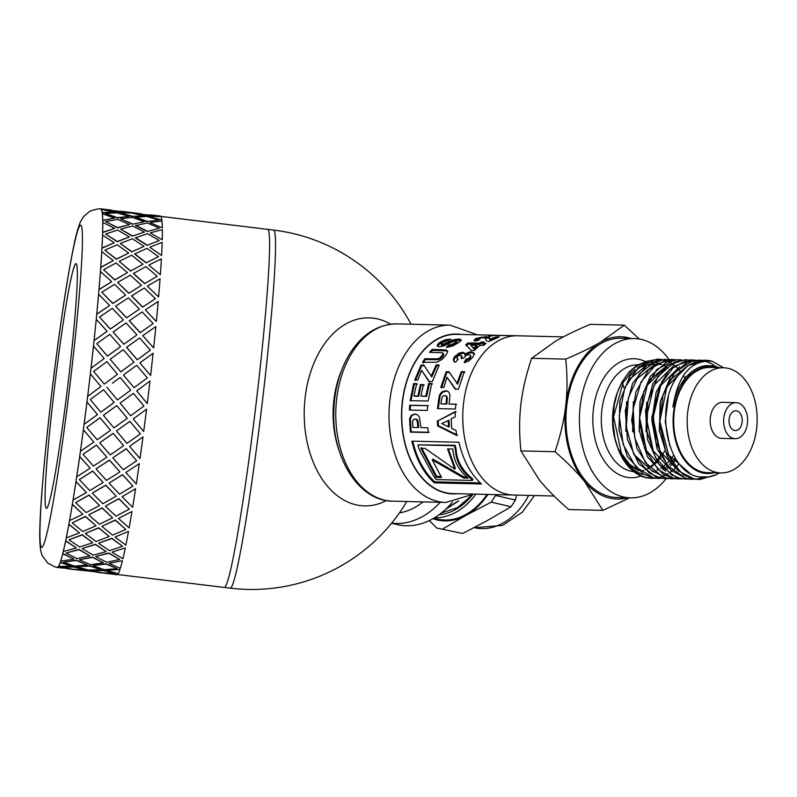<?xml version="1.0" encoding="UTF-8"?>
<svg xmlns="http://www.w3.org/2000/svg" width="797" height="797" viewBox="0 0 797 797"><rect width="100%" height="100%" fill="white"/><g stroke="black" fill="none" stroke-linecap="round" stroke-linejoin="round"><path stroke-width="1.2" d="M716.314 474.663L699.896 479.505L693.958 478.798L680.538 472.083L666.003 451.989L659.677 424.084L662.974 395.153L674.959 372.189L692.603 360.772L698.979 360.114L687.383 362.117L670.705 376.423L660.474 401.16L659.268 430.39L667.507 457.06L683.338 474.753L692.982 478.778L698.899 479.475M705.196 360.264L688.13 365.574L678.606 374.969A59.665 39.691 -88.6 0 1 705.534 360.274A59.665 39.691 -88.6 0 1 712.179 361.28L723.746 367.776M691.637 359.945L686.884 360.204L668.952 370.157L656.21 392.014L651.866 420.517L657.087 448.811L670.745 470.071L686.257 478.618L692.214 479.316M698.979 360.114L701.838 360.354M704.857 360.961L711.492 363.671L715.327 366.221M703.771 477.403L696.11 479.206M695.642 479.246L685.629 478.24L667.577 465.677L655.811 441.946L653.052 412.816L659.836 385.33L674.392 366.172L692.254 359.945L695.163 360.194M685.012 359.786L667.766 365.215L652.873 383.596L645.52 410.624L647.592 439.775L658.73 464.033L676.374 477.562L686.038 479.176M688.917 479.097L680.489 478.479L671.642 474.942L655.513 457.667L646.905 431.127L647.792 401.768L657.814 376.712L674.421 362.017L685.52 359.796L688.379 360.025M678.556 359.626L666.999 361.718L650.382 376.144L640.22 400.961L639.114 430.201L647.443 456.811L663.333 474.384L672.798 478.29L678.705 478.997M682.192 478.927L673.764 478.32L658.192 469.722L644.524 448.332L639.363 419.909L643.837 391.347L656.738 369.569L674.79 359.855L681.654 359.865M671.781 359.467L666.501 359.756L648.599 369.838L635.926 391.795L631.672 420.328L636.992 448.581L650.721 469.742L666.063 478.14L672.04 478.838M675.457 478.768L667.029 478.16L662.984 476.935L645.51 462.748L634.751 437.991L633.197 408.672L641.097 381.893L656.389 364.149L672.06 359.467L674.979 359.706M664.828 359.298L647.393 364.857L632.569 383.357L625.306 410.435L627.478 439.575L638.696 463.754L656.379 477.144L664.877 478.658L660.305 477.991L649.147 472.98L633.774 454.27L626.293 427.003L628.385 397.793L639.403 373.733L656.559 360.642L668.175 359.547M668.733 478.618L665.844 478.688M652.623 477.811L658.611 478.509M661.988 478.449L653.57 477.841L635.926 467.162L623.184 444.567L619.209 415.735L624.848 387.651L638.596 367.138L656.987 359.158L661.48 359.387M646.228 361.489L636.793 365.425L629.082 372L621.939 382.142L617.406 392.493L614.178 405.255L613.032 422.759L614.935 438.161L618.432 449.777A59.665 39.691 91.4 0 0 645.909 477.652A59.665 39.691 91.4 0 0 647.174 477.921L651.866 478.359M652.115 478.359L654.805 478.22M655.254 478.17L658.153 477.682M658.651 477.572L661.56 476.726M662.028 476.556L664.957 475.321M665.455 475.082L668.115 473.597M670.397 472.073L671.213 471.465M672.289 470.619L673.784 469.333M674.332 468.835L675.238 467.969M675.726 467.48L676.643 466.534M677.221 465.896L679.164 463.615M684.802 377.868L683.368 375.556M680.897 372.139L679.682 370.675M679.144 370.057L678.078 368.921M677.609 368.453L677.061 367.915M676.573 367.447L674.82 365.913M674.043 365.295L673.326 364.757M673.206 364.667L671.472 363.492M670.994 363.193L668.165 361.669M667.677 361.44L664.837 360.354M664.339 360.194L661.48 359.517M660.992 359.437L657.884 359.138M658.601 359.148L646.626 361.31L630.048 375.865L619.976 400.761L618.96 430.011L627.378 456.561L643.328 474.016L652.604 477.811M655.283 478.29L646.835 477.672C634.561 474.534 625.087 465.229 618.432 449.777M675.149 457.697A54.515 36.264 -88.6 0 1 672.688 460.945M671.054 462.788A54.515 36.264 -88.6 0 1 669.291 464.571M667.228 466.384A54.515 36.264 -88.6 0 1 665.913 467.411M663.263 469.184A54.515 36.264 -88.6 0 1 662.546 469.612M619.13 431.207L619.787 401.678M628.484 380.02L647.094 365.066M648.638 364.687L655.293 364.219M656.379 472.81L654.895 472.432M653.261 471.894L633.814 454.34M625.844 431.287L626.532 401.827M635.169 380.259L653.839 365.225M655.353 364.847L660.693 364.349M632.629 431.745L633.336 401.608M665.455 471.186L646.497 450.723L639.612 417.618L647.294 385.17L666.172 366.401M639.304 431.575L639.961 402.286M648.668 380.508L667.278 365.554M668.822 365.175L674.152 364.667M672.16 471.336L653.221 450.853L646.337 417.758L654.018 385.33L672.887 366.58M646.038 431.755L646.726 402.256M678.885 471.485L659.936 451.012L653.072 417.907L660.763 385.479L679.632 366.73M660.843 455.177L651.757 417.449L662.118 380.836M689.883 473.259L668.683 455.007L659.826 421.304L666.84 386.914L686.356 366.889M659.468 431.914L660.135 402.864M668.842 381.026L687.472 366.042M693.679 365.146L694.346 365.156M669.849 446.061L665.236 421.832L668.324 397.185M642.86 476.476L635.448 472.292L628.146 465.528L621.889 456.551L617.386 446.758A56.507 37.598 -88.6 0 1 616.529 444.288M616.709 444.885L616.27 443.481A56.507 37.598 -88.6 0 1 617.496 392.194L617.864 391.197M617.765 391.486A56.507 37.598 -88.6 0 1 641.904 363.85M644.066 363.143A56.507 37.598 -88.6 0 1 651.896 362.147M652.823 362.197A56.507 37.598 -88.6 0 1 657.435 362.944M658.103 363.123A56.507 37.598 -88.6 0 1 661.57 364.368M663.114 365.106A56.507 37.598 -88.6 0 1 665.166 366.251M666.392 367.048A56.507 37.598 -88.6 0 1 668.045 368.244M629.71 497.816L602.841 510.369L584.321 481.169A81.155 53.987 91.4 0 0 627.398 497.766M554.991 451.72C560.47 435.57 564.067 420.178 565.76 405.543A81.155 53.987 91.4 0 0 584.321 481.169C576.759 471.904 566.986 462.091 554.991 451.72L520.939 450.913L539.449 480.103C547.011 489.368 556.794 499.181 568.789 509.552L602.841 510.369M565.701 359.118C579.578 353.25 591.145 347.631 600.4 342.262A81.155 53.987 91.4 0 0 565.76 405.543C567.444 390.909 567.434 375.437 565.701 359.118L531.649 358.301C526.169 374.451 522.583 389.843 520.889 404.477C519.196 419.112 519.206 434.584 520.939 450.913M631.204 338.506A81.155 53.987 91.4 0 0 600.4 342.262L624.27 325.146L639.363 339.054M716.463 367.596A53.509 35.596 91.4 0 0 673.784 410.654A53.509 35.596 91.4 0 0 702.585 472.9A53.509 35.596 91.4 0 0 713.953 472.77M712.179 361.28C691.129 359.716 678.028 374.988 672.877 407.088A54.515 36.264 -88.6 0 1 705.295 365.743L713.435 365.803L719.342 367.666M719.552 472.91L714.959 475.271L709.23 476.965L699.059 476.875C666.72 472.631 653.889 404.986 678.606 374.969M624.27 325.146L590.218 324.339C576.341 330.207 564.784 335.826 555.529 341.186L531.649 358.301M638.815 470.788L632.131 467.022L625.804 461.005L621.899 455.615L617.386 446.758A56.507 37.598 -88.6 0 0 644.245 474.554M676.035 459.162A56.507 37.598 -88.6 0 1 673.724 462.22M672.05 464.153A56.507 37.598 -88.6 0 1 670.506 465.747M668.384 467.69A56.507 37.598 -88.6 0 1 667.378 468.516M672.877 407.088L685.51 377.001L707.517 365.474M734.495 430.48A9.923 6.595 -88.6 0 1 729.066 419.84A9.923 6.595 -88.6 0 1 735.86 410.754A9.923 6.595 -88.6 0 1 742.226 420.836A9.923 6.595 -88.6 0 1 735.392 430.589A9.923 6.595 -88.6 0 1 734.495 430.48M733.569 438.499A18.032 11.995 -88.6 0 1 723.686 419.152A18.032 11.995 -88.6 0 1 736.059 402.644A18.032 11.995 -88.6 0 1 747.626 420.955A18.032 11.995 -88.6 0 1 735.193 438.699A18.032 11.995 -88.6 0 1 733.569 438.499M735.193 438.699L721.733 438.38A18.032 11.995 -88.6 0 1 720.099 438.171A18.032 11.995 -88.6 0 1 710.227 418.833A18.032 11.995 -88.6 0 1 722.6 402.326L736.059 402.644M716.154 472.332A52.602 34.998 -88.6 0 1 687.353 415.924A52.602 34.998 -88.6 0 1 723.417 367.766A52.602 34.998 -88.6 0 1 757.15 421.185A52.602 34.998 -88.6 0 1 720.906 472.94A52.602 34.998 -88.6 0 1 716.154 472.332M720.906 472.94L707.447 472.621A52.602 34.998 -88.6 0 1 702.685 472.013A52.602 34.998 -88.6 0 1 673.883 415.606A52.602 34.998 -88.6 0 1 709.958 367.447L723.417 367.766M666.093 478.698A79.65 52.991 -88.6 0 1 630.527 497.836A79.65 52.991 -88.6 0 1 623.314 496.92A79.65 52.991 -88.6 0 1 579.698 411.501A79.65 52.991 -88.6 0 1 634.322 338.576A79.65 52.991 -88.6 0 1 669.012 359.487M630.527 497.836L617.057 497.517A79.65 52.991 -88.6 0 1 609.854 496.601A79.65 52.991 -88.6 0 1 566.239 411.182A79.65 52.991 -88.6 0 1 620.863 338.257L634.322 338.576M622.636 383.377A79.65 52.991 -88.6 0 1 623.832 387.77M554.074 496.013L513.856 495.057A79.65 52.991 -88.6 0 1 506.653 494.14A79.65 52.991 -88.6 0 1 463.037 408.722A79.65 52.991 -88.6 0 1 517.661 335.786L456.641 334.332A79.65 52.991 -88.6 0 0 402.017 407.257A79.65 52.991 -88.6 0 0 445.633 492.676A79.65 52.991 -88.6 0 0 452.835 493.592L513.856 495.057A79.65 52.991 -88.6 0 1 506.653 494.14A79.65 52.991 -88.6 0 1 463.037 408.722A79.65 52.991 -88.6 0 1 517.661 335.786L563.34 336.882M461.244 334.441A79.959 53.19 91.4 0 0 401.558 412.697A79.959 53.19 91.4 0 0 457.438 493.702M411.043 324.22A180.351 180.351 0 0 0 273.62 230.084A180.351 9.484 -83.1 0 1 262.432 401.12A180.351 9.484 -83.1 0 1 231.309 587.339A180.351 9.484 -83.1 0 1 230.233 588.156L224.276 587.439A180.351 9.484 -83.1 0 0 224.276 587.439A180.351 9.484 -83.1 0 0 255.379 409.538A180.351 9.484 -83.1 0 0 267.662 229.357A180.351 9.484 -83.1 0 0 267.633 229.357L160.755 216.405M410.943 400.861L414.38 384.024L413.643 383.566L416.682 383.626L413.892 395.96L414.669 396.229L418.654 396.308L421.165 384.991L420.427 384.543L423.456 384.602L420.906 396.099L426.564 396.468L429.434 383.915L432.462 383.975M421.165 384.991L424.193 385.051M414.38 384.024L417.419 384.084M429.434 383.915L428.706 383.447L431.735 383.506L428.119 401.011L410.166 400.652L413.643 383.566M426.564 396.468L425.787 396.199L428.706 383.447M420.906 396.099L425.787 396.199M418.654 396.308L417.877 396.039L420.427 384.543M413.892 395.96L417.877 396.039M430.749 352.354L432.542 350.361L446.35 350.889L447.834 351.786M423.167 363.093L425.349 359.557L438.181 359.696L440.641 358.7L442.863 356.538L443.78 354.496L442.385 352.742L429.493 352.334L432.084 349.385L445.892 349.913L447.386 350.869M447.416 350.919L447.326 352.593L445.513 355.611L442.385 359.238L436.935 362.237L422.569 362.306L424.781 358.72L437.613 358.859L440.093 357.843L443.281 353.579L442.385 352.742M432.542 350.361L432.084 349.385M438.181 359.696L437.613 358.859M425.349 359.557L424.781 358.72M491.052 336.005L491.072 335.158L509.134 335.597L493.084 335.407L491.759 336.025L488.631 335.945L489.537 335.497L488.591 335.248L491.072 335.158M489.557 335.965L488.591 335.248M449.07 404.029L455.844 404.159L455.436 408.991L437.483 408.632L439.366 395.272L441.777 391.965L445.563 390.709L448.173 391.526L449.538 393.519L449.936 395.97L449.07 404.029L456.631 404.328M438.28 408.722L440.133 395.561L442.534 392.313L446.32 391.068L447.884 391.317M440.93 403.87L446.808 404.129L447.356 397.833L446.718 396.368L444.646 395.521L442.893 396.229L441.787 398.121L440.93 403.87L446.021 403.969L446.579 397.573L445.951 396.079L444.646 395.521M446.808 404.129L446.021 403.969M447.515 391.118L448.173 391.526M465.199 362.476L466.365 360.194L465.807 359.357L468.297 358.58L470.081 357.026L470.469 355.392L468.775 354.705L466.245 355.273L463.565 358.261L461.005 357.843L461.802 355.88L460.586 355.193L458.773 355.641L457.279 356.926L456.92 358.341L458.225 359.098L455.725 362.197L453.722 361.151L453.344 359.298L454.509 356.777L458.893 353.22L462.768 352.224L464.611 353.051L465.259 355.412L468.437 353.38L471.874 352.692L474.703 354.187M454.3 361.958L453.911 360.134L455.047 357.654L459.391 354.147L463.256 353.171L464.781 353.599M457.129 358.67L457.797 359.606M461.553 358.71L462.101 356.379M466.365 360.194L468.855 359.437L470.609 357.903L470.927 356.209M464.751 354.506L467.959 352.433L471.396 351.736L474.205 353.25L472.95 357.066L468.965 360.862L464.153 362.635L465.807 359.357M456.92 358.341L457.548 359.357M480.312 482.912L434.803 481.826A78.455 52.194 -88.6 0 1 412.726 441.169M417.917 444.875L455.077 445.284A78.455 52.194 91.4 0 0 456.083 448.831C456.492 459.949 461.612 469.612 471.455 477.821A78.455 52.194 91.4 0 0 472.93 479.455L472.462 480.442A79.65 52.991 -88.6 0 1 470.957 478.778C461.015 470.449 455.814 460.636 455.356 449.349A79.65 52.991 -88.6 0 1 454.33 445.752L417.917 444.875A79.65 52.991 91.4 0 0 419.242 449.488L434.156 477.014A79.65 52.991 91.4 0 0 436.427 479.575L472.462 480.442M458.962 442.275A79.65 52.991 91.4 0 0 481.488 483.988L434.385 482.862A79.65 52.991 -88.6 0 1 411.87 441.149L458.962 442.275M434.803 481.826L434.385 482.862M455.077 445.284L454.33 445.752M456.083 448.831L455.356 449.349M471.455 477.821L470.957 478.778M484.795 337.838L489.408 338.406L490.384 340.209L495.086 338.386M474.345 341.126L478.379 338.775M490.384 340.209L490.165 339.064L496.083 336.872L499.291 336.942L488.969 341.495L486.499 340.837L484.955 337.908L483.46 337.629L479.067 338.386L478.25 339.074L479.784 339.422L476.556 341.006L474.085 339.99L476.277 338.287L486.23 336.643L489.258 337.231L490.165 339.064M489.408 338.406L490.025 339.921M496.202 337.948L496.083 336.872M429.145 432.253L411.202 431.894L410.355 418.694L412.069 415.327L415.576 414.022M417.967 427.571L417.21 421.125L416.273 419.591L414.858 419.013L413.264 419.75L412.557 421.683L412.876 427.471L418.754 427.371L418.007 421.015L417.07 419.511L415.157 418.993M421.015 427.63L427.78 427.77L428.358 432.522L410.425 432.163L409.558 418.764L411.262 415.337L414.769 414.012L417.538 414.878L419.312 416.951L421.015 427.63M411.202 431.894L410.425 432.163M421.533 447.745L436.726 476.377L441 476.486M464.143 477.034L463.645 477.991L432.233 459.819L432.901 459.132L464.143 477.034L466.893 477.104M436.726 476.377L436.218 477.333L420.796 448.253L424.96 448.352L454.798 469.214L455.396 468.397L448.332 448.92M432.233 459.819L441.548 477.463L436.218 477.333M454.798 469.214L447.555 448.9L452.826 449.02C453.583 460.527 458.654 470.22 468.028 478.09L463.645 477.991M466.145 345.759L468.417 344.035L479.834 344.284L481.627 343.069L481.318 341.963L484.357 342.033L482.534 343.268L482.862 344.354L484.745 344.394M481.627 343.069L482.783 343.099M470.698 345.101L474.076 349.066L477.214 346.287L476.845 345.231L470.698 345.101L473.657 348.05L476.845 345.231M482.534 343.268L486.16 343.348L483.5 345.38L479.874 345.3L474.295 350.55L471.276 350.481L465.777 344.702L468.088 342.949L479.505 343.198L481.318 341.963M479.834 344.284L479.505 343.198M468.417 344.035L468.088 342.949M474.076 349.066L473.657 348.05M441.538 387.86L446.818 372.368L446.161 371.721L448.98 371.781L457.588 384.104L461.951 372.259L464.98 372.319M446.818 372.368L449.647 372.428M455.894 389.474L446.987 377.29L443.829 387.511L440.791 387.442L446.161 371.721M461.951 372.259L461.294 371.601L464.322 371.661L458.414 389.155L455.147 389.085L446.987 377.29M456.86 383.636L461.294 371.601M457.498 435.152L438.45 425.757L438.141 420.726L456.103 411.611M448.562 426.873L449.349 426.694L448.96 420.268L441.658 423.516L448.562 426.873L448.163 420.348M438.141 420.726L455.306 411.561L455.197 416.841L451.142 418.853L451.72 428.407L456.014 430.44L456.721 435.461L437.653 425.927L437.344 420.816M438.45 425.757L437.653 425.927M447.884 347.313L449.129 346.067L448.751 345.021L452.377 344.244L456.731 341.196L454.33 340.867L444.337 345.759L439.446 346.834L437.473 346.227L437.384 344.673L439.575 342.471L445.234 339.801L450.703 339.064L442.544 342.561L441.219 344.085L442.255 345.529L441.588 345.141L443.77 345.211L452.068 341.255L455.535 340.389L461.174 340.578M437.553 346.306L439.904 343.557L445.503 340.917L448.572 340.329M449.129 346.067L452.746 345.3L456.98 342.142M441.219 344.085L443.401 344.155L451.789 340.14L458.753 339.004L460.925 339.452L460.905 340.638L458.355 342.76L452.646 346.028L446.38 347.462L448.751 345.021M461.124 340.319L460.925 339.452L460.905 340.638M415.456 380.498L421.673 365.783L421.045 365.046L423.874 365.106L431.765 376.921L436.826 365.703L438.858 365.743M421.673 365.783L424.492 365.843M429.752 382.072L421.553 370.296L417.787 380.049L414.749 379.99L421.045 365.046M436.826 365.703L436.208 364.956L439.247 365.016L432.303 381.643L429.025 381.574L421.553 370.296M431.067 376.343L436.208 364.956M410.156 410.126L410.475 405.364L428.427 405.723M409.678 405.235L427.63 405.593L427.312 410.425L409.359 410.066L409.678 405.235L410.475 405.364M390.58 324.2A94.036 62.564 91.4 0 0 304.245 410.365A94.036 62.564 91.4 0 0 386.376 500.556M452.477 502.12A79.65 58.918 103.1 0 1 406.38 525.771A79.65 58.918 103.1 0 1 397.494 524.645L391.556 523.27M423.008 501.901A70.933 52.472 103.1 0 1 399.397 512.939M440.203 502.319A79.65 58.918 103.1 0 1 396.338 523.44A79.65 58.918 103.1 0 1 391.706 523.081M445.384 509.532L458.713 500.895M458.006 501.074L445.921 509.034M434.564 517.721A65.224 48.248 -76.9 0 0 475.849 494.15M487.106 494.419A65.224 48.248 103.1 0 1 437.394 519.096L433.698 518.229M472.601 494.718A62.375 46.136 103.1 0 1 438.958 514.792M471.914 495.136L457.478 507.619L441.289 513.029M442.853 528.879L466.106 515.29L491.201 502.14L511.046 506.743L487.784 520.321L462.688 533.482L436.716 528.003L462.688 533.482M429.314 520.571L436.716 528.003M516.566 495.116L515.41 500.058L495.565 495.455L495.674 494.618M432.901 518.688A66.131 48.906 -76.9 0 0 466.106 515.29A66.131 48.906 -76.9 0 0 487.943 494.439M495.565 495.455L491.201 502.14M511.046 506.743L515.41 500.058M117.538 574.507L224.276 587.439A180.351 9.484 -83.1 0 0 255.379 409.538A180.351 9.484 -83.1 0 0 267.662 229.357L273.62 230.084M57.045 567.036L57.015 567.334A180.65 9.494 -83.1 0 0 57.364 567.514A180.65 9.494 -83.1 0 0 58.261 566.946L58.291 566.647A180.351 9.484 -83.1 0 0 58.659 566.109L58.619 566.408A180.65 9.494 -83.1 0 0 60.283 562.503L60.313 562.214A180.351 9.484 -83.1 0 0 60.771 560.809L60.741 561.088A180.65 9.494 -83.1 0 0 62.764 553.766L62.794 553.487A180.351 9.484 -83.1 0 0 63.332 551.245L63.312 551.524A180.65 9.494 -83.1 0 0 65.643 540.954L65.673 540.695A180.351 9.484 -83.1 0 0 66.29 537.676L66.271 537.925A180.65 9.494 -83.1 0 0 68.861 524.376L68.881 524.147A180.351 9.484 -83.1 0 0 69.558 520.421L69.538 520.64A180.65 9.494 -83.1 0 0 72.328 504.451L72.338 504.252A180.351 9.484 -83.1 0 0 73.055 499.918L73.045 500.098A180.65 9.494 -83.1 0 0 75.964 481.657L75.974 481.498A180.351 9.484 -83.1 0 0 76.711 476.656L76.701 476.805A180.65 9.494 -83.1 0 0 79.68 456.561L79.68 456.452A180.351 9.484 -83.1 0 0 80.417 451.212L80.417 451.321A180.65 9.494 -83.1 0 0 83.376 429.782L83.366 429.713A180.351 9.484 -83.1 0 0 84.093 424.223L84.103 424.283A180.65 9.494 -83.1 0 0 86.963 401.977L86.953 401.957A180.351 9.484 -83.1 0 0 87.65 396.348L87.66 396.358A180.65 9.494 -83.1 0 0 90.36 373.843A180.351 9.484 -83.1 0 0 90.669 371.063A180.351 9.484 -83.1 0 0 90.997 368.264L91.017 368.234A180.65 9.494 -83.1 0 0 93.488 346.047L93.458 346.117A180.351 9.484 -83.1 0 0 94.046 340.678L94.066 340.598A180.65 9.494 -83.1 0 0 96.248 319.298L96.228 319.418A180.351 9.484 -83.1 0 0 96.726 314.257L96.756 314.128A180.65 9.494 -83.1 0 0 98.599 294.242L98.559 294.402A180.351 9.484 -83.1 0 0 98.977 289.66L99.007 289.49A180.65 9.494 -83.1 0 0 100.462 271.498L100.422 271.697A180.351 9.484 -83.1 0 0 100.731 267.483L100.771 267.284A180.65 9.494 -83.1 0 0 101.797 251.633L101.757 251.862A180.351 9.484 -83.1 0 0 101.956 248.275L101.996 248.046A180.65 9.494 -83.1 0 0 102.574 235.125L102.534 235.374A180.351 9.484 -83.1 0 0 102.624 232.525L102.664 232.266A180.65 9.494 -83.1 0 0 102.773 222.383L102.733 222.662A180.351 9.484 -83.1 0 0 102.703 220.6L102.743 220.321A180.65 9.494 -83.1 0 0 102.395 213.726L102.355 214.014A180.351 9.484 -83.1 0 0 102.205 212.799L102.245 212.51A180.65 9.494 -83.1 0 0 101.438 209.372L101.398 209.661A180.351 9.484 -83.1 0 0 101.139 209.322L104.277 209.601M101.398 209.661A180.351 9.484 -83.1 0 1 102.205 212.799L113.802 212.032L101.438 209.372M102.355 214.014A180.351 9.484 -83.1 0 1 102.703 220.6L114.539 218.129L102.395 213.726M102.733 222.662A180.351 9.484 -83.1 0 1 102.624 232.525L114.688 228.45L102.773 222.383M102.534 235.374A180.351 9.484 -83.1 0 1 101.956 248.275L114.25 242.736L102.574 235.125M101.757 251.862A180.351 9.484 -83.1 0 1 100.731 267.483L113.244 260.649L101.797 251.633M100.422 271.697A180.351 9.484 -83.1 0 1 98.977 289.66L111.69 281.73L100.462 271.498M98.559 294.402A180.351 9.484 -83.1 0 1 96.726 314.257L109.627 305.47L98.599 294.242M96.228 319.418A180.351 9.484 -83.1 0 1 94.046 340.678L107.107 331.273L96.248 319.298M93.458 346.117A180.351 9.484 -83.1 0 1 90.997 368.264L104.198 358.52L93.488 346.047M84.093 424.223A180.351 9.484 -83.1 0 0 86.953 401.957L97.453 414.579L86.963 401.977M80.417 451.212A180.351 9.484 -83.1 0 0 83.366 429.713L93.817 442.016L83.376 429.782M76.711 476.656A180.351 9.484 -83.1 0 0 79.68 456.452L90.111 468.148L79.68 456.561M73.055 499.918A180.351 9.484 -83.1 0 0 75.974 481.498L86.415 492.526L75.964 481.657M69.558 520.421A180.351 9.484 -83.1 0 0 72.338 504.252L82.838 514.234L72.328 504.451M66.29 537.676A180.351 9.484 -83.1 0 0 68.881 524.147L79.461 532.874L68.861 524.376M63.332 551.245A180.351 9.484 -83.1 0 0 65.673 540.695L76.373 547.997L65.643 540.954M60.771 560.809A180.351 9.484 -83.1 0 0 62.794 553.487L73.663 558.926L62.764 553.766M58.659 566.109A180.351 9.484 -83.1 0 0 60.313 562.214L71.331 566.249L60.283 562.503M101.179 209.023A180.65 9.494 -83.1 0 0 100.82 208.844L108.272 209.741L101.139 209.322A180.351 9.484 -83.1 0 0 100.791 209.143C100.253 208.346 96.706 208.973 90.151 211.026L83.456 216.645L80.497 221.705C78.016 227.633 75.645 236.34 73.404 247.817C69.05 269.097 64.328 298.078 59.227 334.75C47.541 418.794 38.585 514.334 39.85 540.794C40.039 547.838 40.896 552.879 42.42 555.927L47.511 562.841C53.529 566.438 56.826 567.902 57.404 567.215A180.351 9.484 -83.1 0 0 58.291 566.647L67.715 568.361M90.3 399.536L103.59 389.713L90.3 399.536L100.801 412.198L114.14 402.425L113.244 401.349M103.421 415.307L116.751 405.573L127.271 418.236L116.76 405.593L103.421 415.307M117.448 399.955L106.918 387.262L117.448 399.955L130.748 390.151L120.168 377.449L112.417 383.188M106.459 382.46L117.488 374.311L106.868 361.659L93.667 371.392L104.258 384.094L117.508 374.281M86.724 427.401L100.083 417.728L110.564 430.29L100.093 417.777L86.724 427.401L97.174 439.765L110.564 430.29M99.774 442.733L113.164 433.329L123.625 445.712L113.174 433.399L99.774 442.733M110.155 359.248L120.815 371.84L133.996 362.137L123.286 349.664L110.155 359.248L120.795 371.87L133.996 362.137M96.756 343.676L107.456 356.169L120.596 346.565L109.817 334.312L96.756 343.676L107.485 356.11L120.596 346.565M83.027 454.31L96.427 445.055L106.868 457.199L96.437 445.144L83.027 454.31L93.458 466.096L106.868 457.199M96.068 468.875L109.478 460.058L119.909 471.894L109.478 460.168L96.068 468.875M123.844 344.284L136.915 334.889L126.046 322.905L113.074 332L123.844 344.284L136.915 334.889M99.486 317.067L110.335 329.081L123.326 319.956L112.377 308.329L99.486 317.067L110.365 328.982L123.326 319.956M79.311 479.605L92.721 471.027L103.152 482.484L92.721 471.166L79.311 479.605L89.762 490.563L103.152 482.484M92.382 493.074L105.772 485.114L116.213 496.132L105.762 485.263L92.382 493.074M126.524 317.864L139.435 309.077L128.397 297.849L115.595 306.187L126.524 317.864L139.435 309.077M101.787 292.22L112.805 303.498L125.627 295.109L114.489 284.35L101.787 292.22L112.835 303.348L125.627 295.109M75.665 502.648L89.045 495.007L99.505 505.537L89.035 495.176L75.665 502.648L86.166 512.551L99.505 505.537M88.816 514.752L102.146 507.868L112.636 517.851L102.126 508.058L88.816 514.752M128.775 293.266L141.497 285.336L130.26 275.114L117.657 282.447L128.775 293.266L141.497 285.336M103.6 269.735L114.818 280.036L127.44 272.624L116.093 262.98L103.6 269.735L114.848 279.847L127.44 272.624M72.178 522.892L85.488 516.396L96.019 525.781L85.468 516.605L72.178 522.892L82.768 531.529L96.019 525.781M85.438 533.362L98.679 527.763L109.259 536.491L98.659 527.983L85.438 533.362M130.529 271.09L143.042 264.255L131.595 255.239L119.201 261.366L130.529 271.09L143.042 264.255M104.875 250.178L116.312 259.284L128.715 253.067L117.159 244.739L104.875 250.178L116.352 259.065L128.715 253.067M68.931 539.818L82.141 534.677L92.771 542.707L82.121 534.917L68.931 539.818L79.64 547.011L92.771 542.707M82.35 548.456L95.471 544.311L106.17 551.604L95.441 544.56L82.35 548.456M131.754 251.892L144.048 246.353L132.372 238.731L120.208 243.464L131.754 251.892L144.048 246.353M105.602 234.039L117.259 241.75L129.443 236.928L117.647 230.064L105.602 234.039L117.298 241.501L129.443 236.928M66.012 553.028L79.082 549.392L89.852 555.917L79.062 549.661L66.012 553.028L76.871 558.627L89.852 555.917M79.62 559.643L92.591 557.103L103.431 562.821L92.562 557.372L79.62 559.643M132.422 236.131L144.486 232.057L132.571 225.999L120.646 229.177L132.422 236.131L144.486 232.057M105.742 221.696L117.637 227.862L129.582 224.585L117.557 219.334L105.742 221.696L117.677 227.593L129.582 224.585M63.491 562.184L76.392 560.181L87.321 565.073L76.363 560.46L63.491 562.184L74.519 566.099L87.321 565.073M77.329 566.677L90.111 565.82L101.129 569.855L90.081 566.109L77.329 566.677M132.501 224.206L144.337 221.745L132.192 217.342L120.496 218.856L132.501 224.206L144.337 221.745M105.304 213.457L117.428 217.97L129.144 216.346L116.88 212.809L105.304 213.457L117.468 217.691L129.144 216.346M61.419 567.056L74.141 566.777L85.259 569.945L74.111 567.075L61.419 567.056L72.647 569.227L85.259 569.945M78.913 569.676L88.088 570.263L97.513 571.977M132.003 216.415L143.609 215.638L131.236 212.978L119.769 212.749L132.003 216.415L143.609 215.638M104.287 209.531L116.641 212.321L128.128 212.42L104.287 209.531L116.681 212.022L128.128 212.42M128.118 212.51L134.075 213.217M157.916 216.117L152.974 215.16L160.426 216.057A180.65 9.494 96.9 0 1 160.775 216.246M134.055 213.447L146.439 215.927L157.926 216.037L134.055 213.447M149.527 216.664L161.801 220.022L149.527 216.664M135.062 217.362L147.226 221.586L158.942 219.962L146.688 216.415L135.062 217.362M150.254 222.752L162.299 227.822L150.254 222.752M135.5 225.581L147.435 231.479L159.38 228.191L147.355 222.951L135.5 225.581M150.404 233.053L162.219 239.748L150.404 233.053M135.36 237.905L147.056 245.356L159.241 240.535L147.445 233.68L135.36 237.905M149.975 247.319L161.562 255.498L149.975 247.319M134.643 254.024L146.11 262.89L158.513 256.684L146.957 248.345L134.643 254.024M148.969 265.192L160.327 274.706L148.969 265.192M133.358 273.54L144.616 283.642L157.238 276.24L145.891 266.587L133.358 273.54M147.415 286.243L158.573 296.873L147.415 286.243M131.555 295.986L142.603 307.104L155.425 298.716L144.287 287.966L131.555 295.986M145.363 309.933L156.322 321.48L145.363 309.933M129.253 320.793L140.133 332.698L153.124 323.562L142.175 311.936L129.253 320.793M142.842 335.706L153.642 347.9L142.842 335.706M126.534 347.362L137.263 359.786L150.394 350.182L139.614 337.918L126.534 347.362M139.933 362.904L150.593 375.487L139.933 362.904M147.306 377.898L136.666 365.275L123.465 375.008L134.055 387.701L147.306 377.898L136.257 386.077M136.695 390.879L147.246 403.561L136.695 390.879L142.215 386.794L136.715 390.869M120.078 403.123L133.378 393.329L120.078 403.123L130.608 415.805L143.938 406.032L133.398 393.329M133.219 418.913L146.568 409.2L133.219 418.913M116.511 430.948L129.881 421.334L140.362 433.897L129.891 421.384L116.511 430.948M129.572 446.34L142.962 436.935L129.572 446.34M112.825 457.807L126.225 448.671L136.666 460.805L126.235 448.761L112.825 457.807M125.866 472.482L139.276 463.665L125.866 472.482M109.119 483.062L122.519 474.643L132.95 486.1L122.519 474.773L109.119 483.062M122.18 496.69L135.57 488.72L122.18 496.69M105.473 506.065L118.843 498.613L129.303 509.144L118.833 498.792L105.473 506.065M118.614 518.359L131.943 511.475L118.614 518.359M101.996 526.279L115.286 520.003L125.816 529.387L115.266 520.222L101.996 526.279M115.236 536.969L128.476 531.37L115.236 536.969M98.758 543.175L111.939 538.284L122.569 546.314L111.919 538.523L98.758 543.175M112.148 552.062L125.268 547.918L112.148 552.062M95.839 556.366L108.88 552.998L119.65 559.524L108.86 553.267L95.839 556.366M109.428 563.26L122.389 560.709L109.428 563.26M93.319 565.501L106.19 563.788L117.129 568.679L106.16 564.077L93.319 565.501M107.127 570.283L119.909 569.437L107.127 570.283M91.256 570.373L103.939 570.393L115.057 573.561L103.909 570.682L91.256 570.373M108.711 573.282L105.304 572.973M106.539 573.451L97.593 572.376M99.306 572.545L88.059 570.552L75.476 569.656L99.346 572.246M91.217 570.672L102.454 572.844L115.057 573.561M76.741 569.835L67.795 568.759M77.289 566.966L88.427 570.014L101.129 569.855M93.289 565.79L104.317 569.706L117.129 568.679M57.364 567.514L69.548 568.64M69.508 568.938L58.261 566.946M79.6 559.932L90.539 564.704L103.431 562.821M95.809 556.635L106.668 562.244L119.65 559.524M58.619 566.408L71.331 566.249M105.274 573.272L116.96 574.737A180.65 9.494 96.9 0 0 117.856 574.169M82.33 548.715L93.11 555.13L106.17 551.604M98.738 543.424L109.438 550.627L122.569 546.314M60.741 561.088L73.633 559.205M107.087 570.582L118.225 573.631A180.65 9.494 96.9 0 0 119.879 569.725M85.418 533.601L96.068 541.532L109.259 536.491M101.976 526.498L112.566 535.136L125.816 529.387M63.312 551.524L76.373 547.997M109.398 563.539L120.337 568.311A180.65 9.494 96.9 0 0 122.359 560.988M88.796 514.962L99.336 524.257L112.636 517.851M105.463 506.264L115.963 516.167L129.303 509.144M66.271 537.925L79.461 532.874M112.128 552.321L122.907 558.737A180.65 9.494 96.9 0 0 125.249 548.177M92.372 493.243L102.843 503.714L116.213 496.132M109.109 483.211L119.56 494.18L132.95 486.1M69.538 520.64L82.838 514.234M115.216 537.208L125.866 545.148A180.65 9.494 96.9 0 0 128.456 531.599M96.068 469.005L106.499 480.412L119.909 471.894M112.825 457.916L123.256 469.712L136.666 460.805M73.045 500.098L86.415 492.526M118.594 518.568L129.134 527.863A180.65 9.494 96.9 0 0 131.933 511.664M99.784 442.823L110.215 454.928L123.625 445.712M116.521 431.008L126.972 443.371L140.362 433.897M76.701 476.805L90.111 468.277M122.18 496.86L132.641 507.32A180.65 9.494 96.9 0 0 135.56 488.88M103.431 415.347L113.901 427.889L127.271 418.236M80.417 451.321L93.827 442.096M143.938 406.032L143.061 404.976M125.866 472.611L136.307 484.018A180.65 9.494 96.9 0 0 139.276 463.784M147.266 403.581A180.65 9.494 96.9 0 0 149.966 381.056L142.235 386.784M134.055 387.701L123.465 375.008M84.103 424.283L97.463 414.629M114.14 402.425L103.59 389.713M129.582 446.43L140.023 458.544A180.65 9.494 96.9 0 0 142.972 437.005M150.613 375.457A180.65 9.494 96.9 0 0 153.084 353.27L139.953 362.854M104.258 384.094L93.667 371.392M137.263 359.786L150.394 350.182M87.66 396.358L100.95 386.535L90.35 373.863A180.351 9.484 -83.1 0 1 87.65 396.348M126.554 347.293L137.283 359.726M133.229 418.963L143.699 431.506A180.65 9.494 96.9 0 0 146.568 409.2M153.672 347.821A180.65 9.494 96.9 0 0 155.853 326.521L142.872 335.607M140.133 332.698L153.124 323.562M91.017 368.234L104.198 358.52M113.074 332L123.864 344.204M129.283 320.673L140.162 332.588M156.351 321.35A180.65 9.494 96.9 0 0 158.195 301.465L145.393 309.794M142.603 307.104L155.425 298.716M94.066 340.598L107.107 331.273M115.595 306.187L126.554 317.744M131.585 295.826L142.643 306.965M158.603 296.713A180.65 9.494 96.9 0 0 160.058 278.721L147.455 286.063M144.616 283.642L157.238 276.24M96.756 314.128L109.627 305.47M117.657 282.447L128.805 293.097M133.398 273.351L144.655 283.463M160.366 274.497A180.65 9.494 96.9 0 0 161.392 258.856L149.009 264.983M146.11 262.89L158.513 256.684M99.007 289.49L111.69 281.73M119.201 261.366L130.569 270.89M134.683 253.795L146.15 262.671M161.592 255.269A180.65 9.494 96.9 0 0 162.17 242.348L150.005 247.07M147.056 245.356L159.241 240.535M100.771 267.284L113.244 260.649M120.208 243.464L131.794 251.653M135.4 237.645L147.096 245.117M162.259 239.489A180.65 9.494 96.9 0 0 162.369 229.606L150.444 232.784M147.435 231.479L159.38 228.191M101.996 248.046L114.25 242.736M120.646 229.177L132.461 235.872M135.54 225.302L147.475 231.21M162.339 227.543A180.65 9.494 96.9 0 0 161.99 220.948L150.294 222.463M147.226 221.586L158.942 219.962M102.664 232.266L114.688 228.45M120.496 218.856L132.541 223.927M135.101 217.073L147.266 221.297M161.841 219.733A180.65 9.494 96.9 0 0 161.034 216.585L149.567 216.366M146.439 215.927L157.926 216.037M102.743 220.321L114.539 218.129M119.769 212.749L132.043 216.117M134.085 213.148L146.479 215.628M130.937 212.929L141.049 213.735M102.245 212.51L113.802 212.032M120.198 211.205L130.977 212.63M108.272 209.741L111.251 210.129M100.82 208.844A180.65 9.494 -83.1 0 0 100.233 209.083M149.995 214.821L152.974 215.16M75.307 264.225A123.236 6.476 -83.1 0 0 54.037 391.476A123.236 6.476 -83.1 0 0 46.395 508.356A123.236 6.476 -83.1 0 0 67.645 386.794A123.236 6.476 -83.1 0 0 76.044 263.668A123.236 6.476 -83.1 0 0 75.307 264.225M673.694 455.047A53.509 35.596 -88.6 0 1 671.084 458.783M669.59 460.616A53.509 35.596 -88.6 0 1 667.607 462.768M665.734 464.541A53.509 35.596 -88.6 0 1 664.12 465.896M661.729 467.61A53.509 35.596 -88.6 0 1 660.583 468.317M657.475 469.911A53.509 35.596 -88.6 0 1 656.977 470.12M616.061 442.783A53.509 35.596 -88.6 0 1 617.247 392.881M633.794 471.685A53.509 35.596 -88.6 0 1 630.796 471.186A53.509 35.596 -88.6 0 1 601.476 414.121A53.509 35.596 -88.6 0 1 637.779 364.817M664.638 451.032A53.509 35.596 -88.6 0 1 662.187 455.226M660.902 457.119A53.509 35.596 -88.6 0 1 658.711 459.959M657.097 461.762A53.509 35.596 -88.6 0 1 655.234 463.625M653.201 465.378A53.509 35.596 -88.6 0 1 651.727 466.504M649.127 468.188A53.509 35.596 -88.6 0 1 648.18 468.716M637.002 471.834L635.637 471.804A53.509 35.596 -88.6 0 1 634.741 471.764M641.007 476.028A59.516 39.591 -88.6 0 1 592.888 415.895A59.516 39.591 -88.6 0 1 645.49 361.649M341.345 370.964A79.65 52.991 91.4 0 0 339.422 451.5M392.662 501.183C358.69 501.183 331.881 457.558 333.794 410.933C334.421 390.51 339.213 372.309 348.179 356.339C360.712 335.059 376.951 324.24 396.896 323.881A88.676 58.988 91.4 0 0 335.806 411.122A88.676 58.988 91.4 0 0 392.662 501.183L445.892 502.449L473.557 494.09M396.896 323.881L450.126 325.156A88.676 58.988 91.4 0 0 389.036 412.398A88.676 58.988 91.4 0 0 445.892 502.449M446.35 350.889L445.892 349.913M441.986 350.57L441.538 349.584M442.863 356.538L442.335 355.651M440.641 358.7L440.093 357.843M435.092 359.756L434.524 358.919M447.356 397.833L446.579 397.573M447.107 401.549L446.32 401.339M446.32 391.068L445.563 390.709M442.534 392.313L441.777 391.965M440.133 395.561L439.366 395.272M439.008 401.11L438.23 400.901M471.874 352.692L471.396 351.736M468.437 353.38L467.959 352.433M463.256 353.171L462.768 352.224M459.391 354.147L458.893 353.22M455.047 357.654L454.509 356.777M453.911 360.134L453.344 359.298M470.609 357.903L470.081 357.026M468.855 359.437L468.297 358.58M489.786 339.143L489.617 338.107M488.292 337.988L488.162 336.802M486.359 337.828L486.23 336.643M481.428 337.749L481.328 336.962M476.486 339.442L476.277 338.287M417.07 419.511L416.273 419.591M418.007 421.015L417.21 421.125M418.525 424.781L417.728 424.94M412.069 415.327L411.262 415.337M410.355 418.694L409.558 418.764M410.375 424.343L409.578 424.502M458.992 340.15L458.753 339.004M455.535 340.389L455.276 339.253M452.068 341.255L451.789 340.14M447.595 343.268L447.276 342.172M443.77 345.211L443.401 344.155M441.588 345.141L441.309 344.314M445.503 340.917L445.234 339.801M439.904 343.557L439.575 342.471M437.762 345.719L437.384 344.673M455.645 343.756L455.316 342.67M452.746 345.3L452.377 344.244M534.498 495.545L522.394 512.132L502.618 525.402L474.444 527.684A65.224 48.248 -76.9 0 0 528.68 495.405M71.63 370.605A162.319 8.538 -83.1 0 0 72.079 254.801A162.319 8.538 -83.1 0 0 39.93 532.625A162.319 8.538 -83.1 0 0 71.63 370.605M705.534 360.274L704.747 360.254M692.762 479.336L691.796 479.306M692.254 359.955L691.288 359.935M685.52 359.796L684.553 359.776M672.578 478.848L671.612 478.828M665.326 359.308L664.359 359.288M658.999 478.529L658.143 478.509M652.384 478.369L651.418 478.349M637.889 469.981L629.64 464.322L621.431 453.373L613.58 416.721L623.184 382.45L631.692 372.149L635.189 369.469M637.65 368.005L646.636 365.205M648.439 365.096L649.406 365.096M641.147 471.186L643.508 470.469M645.162 469.792L647.074 468.825M647.762 468.427L648.758 467.809M649.336 467.421L650.511 466.574M651.189 466.056L652.703 464.771M653.251 464.262L653.919 463.625M654.596 462.947L656.489 460.845M657.983 458.972L660.195 455.784M477.363 334.83L450.126 325.156M443.68 354.177L443.172 353.24M489.607 336.653L489.567 335.447M446.081 395.93L445.294 395.641M441.598 345.27L441.239 344.214M230.233 588.156A180.351 180.351 0 0 0 406.809 501.512M100.571 572.754L103.56 573.113M70.774 569.138L73.752 569.506M123.176 211.544L138.07 213.357"/></g></svg>
